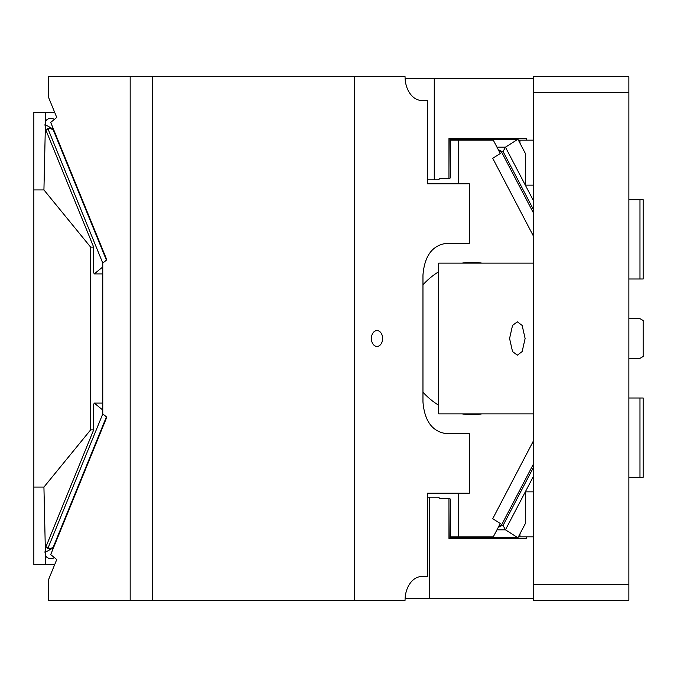 <?xml version="1.0" encoding="UTF-8"?>
<svg xmlns="http://www.w3.org/2000/svg" width="677" height="677" viewBox="0 0 677 677"><rect width="100%" height="100%" fill="white"/><g stroke="black" fill="none" stroke-linecap="round" stroke-linejoin="round"><path stroke-width="1.02" d="M405.091 78.278L533.662 78.278M448.969 538.427L526.3 538.427L448.969 538.427L448.969 498.754L440.016 498.754L438.578 497.172L427.399 497.172M429.633 497.172L429.633 598.722L405.091 598.722M429.633 598.722L533.662 598.722M639.977 477.336L639.977 398L643.15 398L643.15 477.336L628.865 477.336M639.977 398L628.865 398M628.865 318.664L639.977 318.664L643.15 320.5L643.15 356.5L639.977 358.336L628.865 358.336M639.977 279L643.15 279L643.15 199.664L639.977 199.664L639.977 279L628.865 279M628.865 199.664L639.977 199.664M450.01 538.427L450.383 499.558L450.01 498.754L448.969 498.754M450.383 536.929L450.383 537.623M450.383 499.558L450.383 500.252M533.366 476.49L525.318 491.866L533.366 491.866L533.662 417.667M496.969 529.82L505.457 529.82L525.318 491.866L525.318 523.6L517.913 537.75L505.457 529.82L503.062 525.479L533.366 467.579M450.357 537.75L517.913 537.75M533.662 536.836L518.387 536.836M519.953 536.836L519.953 533.857M526.3 538.427L526.3 536.836M533.662 259.333L533.366 185.134L525.318 185.134L505.457 147.18L503.062 151.521L501.302 151.521M533.366 200.51L525.318 185.134L525.318 153.4L517.913 139.25L505.457 147.18L496.969 147.18M450.357 139.25L517.913 139.25M519.953 143.143L519.953 140.156M533.662 140.156L518.387 140.156M448.969 138.573L526.3 138.573L448.969 138.573L448.969 178.237L450.01 178.237L450.383 177.442L450.01 138.573M450.383 139.377L450.383 140.071M450.383 176.739L450.383 177.442M448.969 178.237L440.016 178.237L438.578 179.828L427.399 179.828M434.262 78.278L434.262 179.828M526.3 138.573L526.3 140.156M533.671 263.133L438.679 263.133L438.679 413.867L533.662 413.867M517.346 321.837L522.162 325.434L525.115 338.5L522.162 351.566L517.346 355.163L512.531 351.566L509.578 338.5L512.523 325.434L517.346 321.837M533.662 76.687L628.865 76.687L628.865 92.554L533.662 92.554L533.662 76.687M628.874 92.554L628.865 584.437L533.662 584.437L533.671 92.554M628.865 584.437L628.865 600.304L533.662 600.304L533.662 584.437M102.76 403.086L94.247 403.086L93.688 404.457L93.688 429.844L90.659 429.844L90.659 247.156L93.688 247.156L93.688 272.543L94.247 273.914L102.76 266.966M90.659 247.156L43.929 189.924L33.85 189.924L33.85 487.076L43.929 487.076L90.659 429.844M54.693 112.39L45.681 112.39L43.929 189.924M45.681 112.39L33.85 112.39L33.85 189.924M44.445 124.957A13.489 8.259 -129.2 0 1 50.936 128.139M93.688 247.156L45.926 130.153A13.489 8.259 -129.2 0 1 45.317 128.41M45.469 121.606A13.489 8.259 -129.2 0 1 46.933 119.711A13.489 8.259 -129.2 0 1 54.524 119.287M33.85 487.076L33.85 564.61L45.681 564.61L45.317 548.59A13.489 8.259 -50.8 0 1 45.926 546.847L93.688 429.844M43.929 487.076L45.317 548.59M50.936 548.861A13.489 8.259 -50.8 0 1 44.445 552.043M54.524 557.713A13.489 8.259 -50.8 0 1 46.933 557.289A13.489 8.259 -50.8 0 1 45.469 555.394M54.693 564.61L45.681 564.61M102.76 273.914L94.247 273.914M45.926 130.153L49.286 128.139L53.178 129.73L106.416 260.137M45.926 546.847L49.286 548.861L53.703 547.27M102.76 410.034L94.247 403.086M354.562 600.304L354.562 76.687L48.262 76.687L48.262 96.65L56.758 117.46L50.707 122.402L106.805 259.816L102.76 263.116L102.76 413.884L106.805 417.184L50.707 554.598L56.758 559.54L48.262 580.35L48.262 600.304L405.058 600.304A23.797 16.832 90 0 1 421.881 576.508L427.399 576.508L427.399 493.203L469.322 493.203L469.322 433.703L446.845 433.703C432.544 431.934 424.581 421.356 422.964 401.969L422.964 275.031C424.572 255.652 432.535 245.074 446.845 243.297L469.322 243.297L469.322 183.797L427.399 183.797L455.9 183.797M450.408 140.156L493.296 140.156L500.269 153.484L492.721 158.291L533.366 235.968M533.366 212.798L500.972 150.895L499.431 151.876M500.972 150.895L498.636 150.353M498.678 150.548L500.117 150.353M533.366 464.202L500.972 526.105L498.678 526.452M500.972 526.105L499.431 525.124M458.617 493.203L458.617 536.836L493.296 536.836L500.269 523.516L492.721 518.709L533.366 441.032M458.617 536.836L450.408 536.836M458.617 183.797L458.617 140.156M152.613 76.687L152.613 600.304M130.17 76.687L130.17 600.304M354.562 76.687L405.058 76.687A23.797 16.832 -90 0 0 421.881 100.492L427.399 100.492L427.399 183.797M455.9 493.203L427.399 493.203M382.615 338.5A7.929 5.611 90 0 0 377.004 330.562A7.929 5.611 90 0 0 371.394 338.5A7.929 5.611 90 0 0 377.004 346.429A7.929 5.611 90 0 0 382.615 338.5M455.9 433.703L446.845 433.703M481.906 413.867A76.162 69.029 -90 0 1 471.971 414.662A76.162 69.029 -90 0 1 462.036 413.867M438.679 405.218A76.162 69.029 -90 0 1 422.964 392.144M422.964 284.856A76.162 69.029 -90 0 1 438.679 271.782M462.036 263.133A76.162 69.029 -90 0 1 471.971 262.337A76.162 69.029 -90 0 1 481.906 263.133M501.302 525.479L503.062 525.479M533.366 209.421L503.062 151.521M53.703 129.73L53.178 129.73M106.416 416.863L53.178 547.27M47.864 128.571L102.786 263.099M47.864 548.429L102.786 413.901M500.117 526.647L498.636 526.647M450.408 537.293L450.408 499.888M450.408 177.112L450.408 139.707M49.286 128.139L53.051 128.139M53.051 548.861L49.286 548.861M498.407 149.93L499.051 149.93M499.051 527.07L498.407 527.07"/></g></svg>
